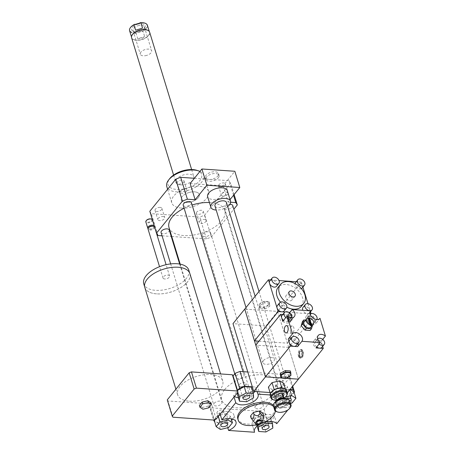 <?xml version="1.0" encoding="UTF-8"?>
<svg xmlns="http://www.w3.org/2000/svg" width="455" height="455" viewBox="0 0 455 455"><rect width="100%" height="100%" fill="white"/><g stroke="black" fill="none" stroke-linecap="round" stroke-linejoin="round"><path stroke-width="0.34" stroke-dasharray="2.27 1.71" d="M210.881 402.721L208.168 406.076L208.708 407.845M208.168 406.076L202.418 407.447L202.958 409.216M202.418 407.447L199.387 405.468M189.917 273.665A23.586 12.006 -17 0 1 180.567 287.759A23.586 12.006 -17 0 1 156.594 293.879A23.586 12.006 -17 0 1 144.809 287.458M189.399 401.179A23.586 12.006 163 0 0 213.372 395.054A23.586 12.006 163 0 0 222.722 380.966A23.586 12.006 163 0 0 196.657 376.376A23.586 12.006 163 0 0 177.615 394.752A23.586 12.006 163 0 0 189.399 401.179M156.611 293.856A23.541 11.984 -17 0 1 144.849 287.441A23.541 11.984 -17 0 1 163.863 269.098A23.541 11.984 -17 0 1 189.877 273.677A23.541 11.984 -17 0 1 180.544 287.742A23.541 11.984 -17 0 1 156.611 293.856M188.797 270.145A23.541 11.984 -17 0 1 179.463 284.216A23.541 11.984 -17 0 1 155.536 290.324A23.541 11.984 -17 0 1 143.774 283.914M164.716 278.966A3.43 1.746 -17 0 1 163.004 278.033A3.43 1.746 -17 0 1 165.774 275.36A3.43 1.746 -17 0 1 169.567 276.026A3.43 1.746 -17 0 1 168.208 278.079A3.43 1.746 -17 0 1 164.716 278.966M154.62 227.142A3.43 1.746 -17 0 1 153.261 229.195A3.43 1.746 -17 0 1 149.775 230.082A3.43 1.746 -17 0 1 148.057 229.149M153.079 226.158A2.787 1.416 -17 0 1 153.574 227.762A2.787 1.416 -17 0 1 149.905 229.189A2.787 1.416 -17 0 1 149.274 229.075A2.787 1.416 -17 0 1 148.785 227.472M154.29 226.664A3.43 1.746 -17 0 1 153.961 227.267A3.43 1.746 -17 0 1 149.45 229.024A3.43 1.746 -17 0 1 148.671 228.882A3.43 1.746 -17 0 1 148.068 228.569M152.408 219.907A3.43 1.746 -17 0 1 151.049 221.955A3.43 1.746 -17 0 1 147.562 222.848A3.43 1.746 -17 0 1 145.845 221.915M151.253 219.054A3.003 1.53 -17 0 1 151.27 221.056A3.003 1.53 -17 0 1 147.648 222.25A3.003 1.53 -17 0 1 146.328 220.561M234.035 397.033L233.603 395.623L237.334 391.004L237.766 392.415M213.856 420.039L219.708 412.804L220.14 414.215M247.787 371.991L288.453 374.823A42.878 21.829 -17 0 1 289.96 377.195L264.054 409.233A42.878 21.829 -17 0 1 259.077 411.149L210.676 407.777A42.878 21.829 -17 0 1 209.169 405.405L211.177 402.925L216.142 419.157M211.177 402.925A35.16 17.899 -17 0 1 208.868 403.812L213.833 420.05M208.868 403.812L167.969 400.963L172.934 417.201M167.969 400.963A35.16 17.899 -17 0 1 167.269 399.865M237.51 390.384L237.601 390.68A35.16 17.899 163 0 0 237.453 390.418M237.601 390.68L238.101 390.054M209.169 405.405L213.645 420.033M217.814 176.039A6.859 3.492 163 0 0 218.525 173.628A6.859 3.492 163 0 0 210.938 172.291A6.859 3.492 163 0 0 205.398 177.638A6.859 3.492 163 0 0 210.847 179.435A6.859 3.492 163 0 0 217.814 176.039M218.355 177.803A6.859 3.492 163 0 0 219.06 175.391A6.859 3.492 163 0 0 211.478 174.055A6.859 3.492 163 0 0 205.939 179.401A6.859 3.492 163 0 0 211.387 181.198A6.859 3.492 163 0 0 218.355 177.803M263.49 360.576A6 3.054 -17 0 1 269.587 357.607A6 3.054 -17 0 1 274.354 359.177A6 3.054 -17 0 1 269.508 363.858A6 3.054 -17 0 1 262.871 362.686A6 3.054 -17 0 1 263.49 360.576M226.442 202.464A6 3.054 -17 0 1 221.596 207.144A6 3.054 -17 0 1 214.959 205.978M227.688 206.536A10.289 5.238 -17 0 1 216.205 210.045M227.307 190.622A10.289 5.238 -17 0 1 218.997 198.642A10.289 5.238 -17 0 1 207.622 196.64M190.162 183.513L223.092 185.811L234.843 171.279M223.092 185.811L228.057 202.043L230.048 199.586M230.657 202.225L228.057 202.043M233.551 195.252L229.104 180.698L194.393 178.28M263.405 412.867A3.589 1.826 163 0 0 259.754 413.8A3.589 1.826 163 0 0 258.326 415.944A3.589 1.826 163 0 0 262.296 416.643A3.589 1.826 163 0 0 265.197 413.845A3.589 1.826 163 0 0 263.405 412.867M223.485 412.224A3.589 1.826 163 0 0 223.854 410.962A3.589 1.826 163 0 0 219.884 410.262A3.589 1.826 163 0 0 216.984 413.06A3.589 1.826 163 0 0 219.833 414.004A3.589 1.826 163 0 0 223.485 412.224M240.905 386.676A3.589 1.826 163 0 0 244.557 385.743A3.589 1.826 163 0 0 245.979 383.599A3.589 1.826 163 0 0 242.009 382.9A3.589 1.826 163 0 0 239.108 385.698A3.589 1.826 163 0 0 240.905 386.676M256.523 420.744L263.445 416.882L270.628 417.383L270.89 421.745L263.968 425.613L256.785 425.112L256.523 420.744L257.957 425.431M256.785 425.112L257.092 426.108M263.445 416.882L265.066 422.183M270.628 417.383L271.908 421.575M270.89 421.745L272.829 428.098M263.968 425.613L265.913 431.966M276.748 423.69L274.592 416.626L268.587 424.054A42.878 21.829 -17 0 1 263.61 425.971L252.394 425.192L254.282 431.363M220.379 415L226.203 413.612L227.745 418.646M214.686 419.732L218.059 415.557L219.293 415.261M218.059 415.557L218.332 416.444M226.203 413.612L230.503 416.422L231.225 418.782M230.503 416.422L226.658 421.176L228.598 427.529M226.658 421.176L218.514 423.122L220.459 429.474M218.514 423.122L214.22 420.306M227.756 427.728L226.425 423.383L215.209 422.598A42.878 21.829 -17 0 1 214.72 421.956M251.405 387.137L251.672 391.505L253.611 397.858M251.672 391.505L244.75 395.367L246.69 401.725M244.75 395.367L237.567 394.866M237.442 392.813L237.334 391.004M289.909 401.253A3.589 1.826 -17 0 1 284.341 401.287A3.589 1.826 -17 0 1 284.711 400.025A3.589 1.826 -17 0 1 286.582 398.728M280.826 387.319A3.589 1.826 163 0 0 280.456 388.581A3.589 1.826 163 0 0 284.426 389.281A3.589 1.826 163 0 0 287.327 386.483A3.589 1.826 163 0 0 284.472 385.539A3.589 1.826 163 0 0 280.826 387.319M290.569 403.409L283.931 404.99L279.632 402.18L283.476 397.425L285.473 396.948M293.976 391.943L290.131 396.692L281.986 398.637L283.931 404.99M290.131 396.692L292.076 403.045M281.986 398.637L277.692 395.827L279.632 402.18M277.692 395.827L281.537 391.072L283.476 397.425M281.537 391.072L289.676 389.133L289.858 389.73M289.676 389.133L290.114 389.417M270.099 394.963L283.926 395.93L281.764 388.866L290.171 389.452M274.592 416.626A12.006 6.114 163 0 0 260.76 415.79A12.006 6.114 163 0 0 252.224 424.76A12.006 6.114 163 0 0 252.394 425.192M260.226 424.032A12.006 6.114 -17 0 1 261.181 423.565M226.425 423.383A12.006 6.114 163 0 0 231.635 420.119M232.59 419.095A12.006 6.114 163 0 0 233.842 414.858A12.006 6.114 163 0 0 219.708 412.804M233.603 395.623A12.006 6.114 163 0 0 234.507 396.447M238.443 397.733A12.006 6.114 163 0 0 253.259 393.2M254.908 391.488A12.006 6.114 163 0 0 255.966 387.489A12.006 6.114 163 0 0 255.801 387.057L257.2 391.647M252.315 386.818L255.801 387.057M264.054 409.233L268.587 424.054M289.96 377.195L292.713 386.204M294.135 392.46L288.487 399.445L290.643 406.503L287.805 410.018M259.077 411.149L263.61 425.971M210.676 407.777L215.209 422.598M288.453 374.823L292.144 386.904M281.764 388.866A12.006 6.114 163 0 0 274.354 397.391A12.006 6.114 163 0 0 288.487 399.445M290.643 406.503A12.006 6.114 -17 0 1 276.509 404.455A12.006 6.114 -17 0 1 283.926 395.93M252.696 420.477L254.339 420.164C257.217 422.297 259.293 421.802 260.567 418.68L262.632 418.81L263.411 416.12M260.567 418.68L259.976 416.746L262.91 413.112M250.46 416.08L253.748 418.23L259.976 416.746M254.339 420.164L253.748 418.23M258.929 419.59A0.859 0.438 -17 0 1 258.059 420.01A0.859 0.438 -17 0 1 257.376 419.789A0.859 0.438 -17 0 1 258.07 419.118A0.859 0.438 -17 0 1 259.014 419.288A0.859 0.438 -17 0 1 258.929 419.59M259.145 420.295A0.859 0.438 -17 0 1 258.275 420.716A0.859 0.438 -17 0 1 257.593 420.494A0.859 0.438 -17 0 1 257.615 420.301A0.859 0.438 -17 0 1 258.286 419.823A0.859 0.438 -17 0 1 259.105 419.84A0.859 0.438 -17 0 1 259.231 419.993A0.859 0.438 -17 0 1 259.145 420.295M261.562 423.315A19.298 9.822 -17 0 1 257.519 424.549M273.591 406.542A19.298 9.822 -17 0 1 275.138 408.954A19.298 9.822 -17 0 1 275.338 410.945M273.33 405.297A19.298 9.822 -17 0 1 274.706 407.543A19.298 9.822 -17 0 1 272.721 414.329A19.298 9.822 -17 0 1 253.122 423.884A19.298 9.822 -17 0 1 237.8 418.827M220.311 186.965A3.589 1.826 163 0 0 223.962 186.032A3.589 1.826 163 0 0 225.384 183.883A3.589 1.826 163 0 0 221.414 183.189A3.589 1.826 163 0 0 218.514 185.987A3.589 1.826 163 0 0 220.311 186.965M223.115 196.139A3.589 1.826 -17 0 1 221.323 195.161A3.589 1.826 -17 0 1 224.224 192.363A3.589 1.826 -17 0 1 228.188 193.062A3.589 1.826 -17 0 1 226.766 195.206A3.589 1.826 -17 0 1 223.115 196.139M196.759 212.081A3.589 1.826 163 0 0 196.389 213.35A3.589 1.826 163 0 0 200.359 214.043A3.589 1.826 163 0 0 203.26 211.245A3.589 1.826 163 0 0 200.405 210.307A3.589 1.826 163 0 0 196.759 212.081M199.563 221.261A3.589 1.826 -17 0 1 203.214 219.481A3.589 1.826 -17 0 1 206.064 220.425A3.589 1.826 -17 0 1 203.163 223.223A3.589 1.826 -17 0 1 199.193 222.523A3.589 1.826 -17 0 1 199.563 221.261M160.12 207.389A3.589 1.826 163 0 0 156.469 208.322A3.589 1.826 163 0 0 155.041 210.466A3.589 1.826 163 0 0 159.011 211.165A3.589 1.826 163 0 0 161.912 208.367A3.589 1.826 163 0 0 160.12 207.389M162.924 216.563A3.589 1.826 -17 0 1 164.716 217.541A3.589 1.826 -17 0 1 161.815 220.339A3.589 1.826 -17 0 1 157.851 219.646A3.589 1.826 -17 0 1 159.273 217.496A3.589 1.826 -17 0 1 162.924 216.563M183.666 182.267A3.589 1.826 163 0 0 184.042 181.005A3.589 1.826 163 0 0 180.072 180.305A3.589 1.826 163 0 0 177.171 183.103A3.589 1.826 163 0 0 180.021 184.042A3.589 1.826 163 0 0 183.666 182.267M186.476 191.441A3.589 1.826 -17 0 1 182.825 193.221A3.589 1.826 -17 0 1 179.975 192.277A3.589 1.826 -17 0 1 182.876 189.479A3.589 1.826 -17 0 1 186.846 190.179A3.589 1.826 -17 0 1 186.476 191.441M277.641 378.805A4.288 2.184 -17 0 1 281.998 376.683A4.288 2.184 -17 0 1 285.399 377.804A4.288 2.184 -17 0 1 281.941 381.148A4.288 2.184 -17 0 1 277.197 380.312A4.288 2.184 -17 0 1 277.641 378.805M214.168 403.289A4.288 2.184 -17 0 1 218.525 401.162A4.288 2.184 -17 0 1 221.926 402.288A4.288 2.184 -17 0 1 218.468 405.627A4.288 2.184 -17 0 1 213.725 404.796A4.288 2.184 -17 0 1 214.168 403.289M255.517 406.167A4.288 2.184 -17 0 1 259.868 404.046A4.288 2.184 -17 0 1 263.274 405.172A4.288 2.184 -17 0 1 259.811 408.51A4.288 2.184 -17 0 1 255.073 407.674A4.288 2.184 -17 0 1 255.517 406.167M236.293 375.921A4.288 2.184 -17 0 1 240.649 373.8A4.288 2.184 -17 0 1 244.056 374.926A4.288 2.184 -17 0 1 240.593 378.264A4.288 2.184 -17 0 1 235.855 377.434A4.288 2.184 -17 0 1 236.293 375.921M224.685 389.565A29.16 14.844 -17 0 1 254.294 375.136A29.16 14.844 -17 0 1 277.448 382.774A29.16 14.844 -17 0 1 253.901 405.496A29.16 14.844 -17 0 1 221.682 399.826A29.16 14.844 -17 0 1 224.685 389.565M199.938 171.421A19.298 9.822 -17 0 1 203.704 175.3A19.298 9.822 -17 0 1 196.054 186.829A19.298 9.822 -17 0 1 176.438 191.834A19.298 9.822 -17 0 1 166.797 186.578M181.403 208.071A19.298 9.822 163 0 0 201.019 203.066A19.298 9.822 163 0 0 208.669 191.532A19.298 9.822 163 0 0 187.341 187.784A19.298 9.822 163 0 0 171.762 202.816A19.298 9.822 163 0 0 181.403 208.071M196.827 170.324A17.58 8.946 -17 0 1 198.494 182.006A17.58 8.946 -17 0 1 176.79 189.456A17.58 8.946 -17 0 1 169.715 178.61M180.51 184.855A9.436 4.8 -17 0 1 175.795 182.284A9.436 4.8 -17 0 1 183.416 174.936A9.436 4.8 -17 0 1 193.841 176.768A9.436 4.8 -17 0 1 190.099 182.404A9.436 4.8 -17 0 1 180.51 184.855M185.907 202.503A9.436 4.8 -17 0 1 181.192 199.933A9.436 4.8 -17 0 1 188.808 192.584A9.436 4.8 -17 0 1 199.233 194.416A9.436 4.8 -17 0 1 195.496 200.052A9.436 4.8 -17 0 1 185.907 202.503M162.065 235.815L171.228 236.452M171.745 236.492L206.422 238.909A42.878 21.829 163 0 0 211.393 236.987L233.859 209.209M184.121 208.214A29.16 14.844 -17 0 1 192.107 205.006M209.431 202.543A29.16 14.844 -17 0 1 224.787 210.534A29.16 14.844 -17 0 1 201.246 233.25A29.16 14.844 -17 0 1 169.021 227.585M191.396 202.68A4.288 2.184 -17 0 1 187.932 206.024A4.288 2.184 -17 0 1 183.194 205.188M202.856 233.927A4.288 2.184 -17 0 1 207.213 231.805A4.288 2.184 -17 0 1 210.614 232.926A4.288 2.184 -17 0 1 207.15 236.27A4.288 2.184 -17 0 1 202.412 235.434A4.288 2.184 -17 0 1 202.856 233.927M169.266 230.048A4.288 2.184 -17 0 1 165.808 233.387A4.288 2.184 -17 0 1 161.07 232.55M232.744 205.563A4.288 2.184 -17 0 1 229.28 208.908A4.288 2.184 -17 0 1 224.542 208.071A4.288 2.184 -17 0 1 224.98 206.564A4.288 2.184 -17 0 1 229.809 204.397M206.422 238.909L199.728 217.024A42.878 21.829 163 0 0 204.704 215.107L230.605 183.069A42.878 21.829 163 0 0 229.104 180.698M211.393 236.987L204.704 215.107M234.115 194.547L230.605 183.069M149.82 211.279A42.878 21.829 163 0 0 151.327 213.651L199.728 217.024M158.016 235.531L151.327 213.651M275.355 385.681A0.859 0.438 163 0 0 276.35 385.647A0.859 0.438 163 0 0 276.879 385.038A0.859 0.438 163 0 0 275.929 384.867A0.859 0.438 163 0 0 275.241 385.539A0.859 0.438 163 0 0 275.355 385.681M275.787 387.091A0.859 0.438 -17 0 1 275.673 386.949A0.859 0.438 -17 0 1 276.361 386.284A0.859 0.438 -17 0 1 277.311 386.449A0.859 0.438 -17 0 1 276.782 387.057A0.859 0.438 -17 0 1 275.787 387.091M284.21 397.966A7.889 4.015 -17 0 1 276.395 400.354M273.267 399.803A8.577 4.368 163 0 0 286.491 395.759M286.593 390.401A8.577 4.368 -17 0 1 286.684 390.902A8.577 4.368 -17 0 1 280.826 396.686A8.577 4.368 -17 0 1 271.339 396.851A8.577 4.368 -17 0 1 270.19 395.418M282.987 394.747A3.862 1.962 -17 0 1 280.593 397.494A3.862 1.962 -17 0 1 276.122 397.647A3.862 1.962 -17 0 1 275.605 397.005M281.867 387.893L285.848 390.498A7.889 4.015 163 0 0 283.607 388.217M271.442 391.937A7.889 4.015 163 0 0 270.583 394.138L274.143 389.736M270.589 394.195A7.889 4.015 163 0 0 274.564 396.8L270.583 394.138M274.661 396.805A7.889 4.015 163 0 0 282.202 395.008L274.564 396.8M282.293 394.957A7.889 4.015 163 0 0 285.854 390.555L282.202 395.008M274.234 389.685L281.77 387.887M285.82 398.563A6 3.054 -17 0 1 286.718 399.626A6 3.054 -17 0 1 282.999 403.898A6 3.054 -17 0 1 276.043 404.137A6 3.054 -17 0 1 275.241 403.136A6 3.054 -17 0 1 275.394 401.754M276.242 400.542A5.318 2.707 163 0 0 276.435 403.261A5.318 2.707 163 0 0 284.011 402.3A5.318 2.707 163 0 0 284.438 398.034M277.635 402.59A3.862 1.962 -17 0 1 277.118 401.947A3.862 1.962 -17 0 1 280.235 398.938A3.862 1.962 -17 0 1 284.5 399.689A3.862 1.962 -17 0 1 282.106 402.43A3.862 1.962 -17 0 1 277.635 402.59M289.829 400.991A8.577 4.368 -17 0 1 284.512 407.088A8.577 4.368 -17 0 1 274.575 407.441A8.577 4.368 -17 0 1 273.427 406.008M274.678 402.521A7.889 4.015 163 0 0 274.968 406.56A7.889 4.015 163 0 0 286.206 405.132A7.889 4.015 163 0 0 286.843 398.802M276.936 411.803A8.577 4.368 163 0 0 290.159 407.76M283.721 383.457L280.104 387.933L282.271 395.02M285.399 388.945L285.888 390.544M280.104 387.933L272.443 389.759L274.61 396.845M272.443 389.759L268.399 387.114M270.361 393.541L270.56 394.201M135.618 30.172L142.551 28.153M137.74 38.652C140.305 38.914 142.62 38.243 144.667 36.633L143.018 31.236L136.085 33.255L137.74 38.652L144.667 36.633M142.114 31.23A9.003 4.584 163 0 0 144.707 23.086M130.591 27.402A9.003 4.584 163 0 0 136.841 32.766M137.541 24.257A7.075 3.6 163 0 0 131.933 27.994A7.075 3.6 163 0 0 133.582 31.463A7.075 3.6 163 0 0 144.497 28.125A7.075 3.6 163 0 0 144.03 24.382A7.075 3.6 163 0 0 137.541 24.257M147.392 25.281A9.305 4.738 -17 0 1 143.018 31.236M136.085 33.255A9.305 4.738 -17 0 1 129.595 30.724M131.705 35.922A9.305 4.738 163 0 0 131.643 37.418A9.305 4.738 163 0 0 131.677 37.538A9.305 4.738 163 0 0 141.96 39.346A9.305 4.738 163 0 0 149.473 32.095A9.305 4.738 163 0 0 148.546 30.775M131.609 37.759A9.436 4.8 163 0 0 141.795 39.665A9.436 4.8 163 0 0 149.655 32.242M146.703 55.396A5.932 3.02 -17 0 1 140.299 54.196A5.932 3.02 -17 0 1 145.236 49.532A5.932 3.02 -17 0 1 151.646 50.727A5.932 3.02 -17 0 1 146.703 55.396M137.973 25.764A5.932 3.02 -17 0 1 144.377 26.964A5.932 3.02 -17 0 1 143.803 29.006A5.932 3.02 -17 0 1 134.652 31.805A5.932 3.02 -17 0 1 133.031 30.434A5.932 3.02 -17 0 1 137.973 25.764M189.047 192.511A9.436 4.8 163 0 0 181.192 199.933A9.436 4.8 163 0 0 191.618 201.77A9.436 4.8 163 0 0 199.233 194.416A9.436 4.8 163 0 0 189.047 192.511M275.758 386.648A0.859 0.438 -17 0 1 276.629 386.221A0.859 0.438 -17 0 1 277.311 386.449A0.859 0.438 -17 0 1 276.617 387.114A0.859 0.438 -17 0 1 275.673 386.949A0.859 0.438 -17 0 1 275.758 386.648M275.326 385.237A0.859 0.438 -17 0 1 276.196 384.811A0.859 0.438 -17 0 1 276.879 385.038A0.859 0.438 -17 0 1 276.185 385.703A0.859 0.438 -17 0 1 275.241 385.539A0.859 0.438 -17 0 1 275.326 385.237M258.929 341.187L287.395 343.167L277.681 311.402L244.75 309.11L277.681 311.402L298.4 379.169L288.686 347.404L313.558 316.652L314.632 320.178A4.288 2.946 -141 0 1 314.308 322.623A4.288 2.946 -141 0 1 309.121 322.22A4.288 2.946 -141 0 1 307.643 317.226A4.288 2.946 -141 0 1 309.895 316.396A4.288 2.946 -141 0 1 314.632 320.178L315.69 323.636L319.911 318.42M285.183 378.247L281.998 378.025L285.183 378.247M270.054 392.54L286.65 393.7L287.338 392.847M286.65 393.7L265.93 325.934L233 323.636M295.46 282.68A4.288 2.946 -141 0 1 297.712 281.85L301.375 282.1L265.93 325.934M290.444 331.752A3.674 1.905 -86 0 0 291.865 333.344A3.674 1.905 -86 0 0 293.697 331.445A3.674 1.905 -86 0 0 293.793 327.606A3.674 1.905 -86 0 0 292.372 326.013A3.674 1.905 -86 0 0 290.54 327.913A3.674 1.905 -86 0 0 290.444 331.752M300.072 355.941L299.572 355.605L298.713 356.669L300.072 355.941A2.855 1.479 -86 0 0 300.476 356.475A2.855 1.479 -86 0 0 302.114 355.878A2.855 1.479 -86 0 0 302.609 352.801L303.007 352.312L302.507 351.977L301.648 353.04L302.609 352.801M299.248 354.542L299.748 354.883L299.35 355.378L298.389 355.605L299.248 354.542A2.36 1.223 94 0 1 300.175 351.556A2.36 1.223 94 0 1 301.324 351.982L302.183 350.919L302.683 351.254L301.324 351.982M302.285 351.743A2.855 1.479 -86 0 0 300.852 351.141A2.855 1.479 -86 0 0 299.748 354.883M302.683 351.254A3.708 1.922 -86 0 0 302.092 350.424A3.708 1.922 -86 0 0 299.93 351.271A3.708 1.922 -86 0 0 299.35 355.378M302.183 350.919A4.203 2.178 -86 0 0 301.483 349.918A4.203 2.178 -86 0 0 299.009 350.907A4.203 2.178 -86 0 0 298.389 355.605M301.648 353.04A2.36 1.223 94 0 1 301.199 355.514A2.36 1.223 94 0 1 299.868 355.964A2.36 1.223 94 0 1 299.572 355.605M298.713 356.669A4.203 2.178 -86 0 0 300.931 357.772A4.203 2.178 -86 0 0 302.507 351.977M299.674 356.436A3.708 1.922 -86 0 0 301.608 357.357A3.708 1.922 -86 0 0 303.007 352.312M298.491 356.214A4.288 2.224 94 0 1 298.605 351.732A4.288 2.224 94 0 1 300.744 349.514A4.288 2.224 94 0 1 302.666 353.945A4.288 2.224 94 0 1 300.152 358.068A4.288 2.224 94 0 1 298.491 356.214M299.219 356.265A4.288 2.224 -86 0 0 300.88 358.119A4.288 2.224 -86 0 0 303.394 353.996A4.288 2.224 -86 0 0 301.477 349.565A4.288 2.224 -86 0 0 299.333 351.778A4.288 2.224 -86 0 0 299.219 356.265M290.341 370.933L290.938 375.364M290.529 374.016L285.643 376.746L286.053 378.094M285.643 376.746L280.576 376.393M308.359 317.931L307.967 318.415A4.288 2.946 -141 0 1 308.507 318.415M307.967 318.415L310.1 325.393M310.958 327.06A4.288 2.946 39 0 0 311.283 324.62A4.288 2.946 39 0 0 306.01 320.838A4.288 2.946 39 0 0 304.293 321.668M305.578 320.075L308.865 320.303L312.596 325.035M302.421 321.645L307.495 321.998L311.322 326.411L312.693 324.716M307.495 321.998L308.865 320.303M311.322 326.411L310.083 330.472M289.585 340.152A4.288 2.946 -141 0 1 294.772 340.556A4.288 2.946 -141 0 1 296.25 345.544M316.788 319.541A4.288 2.946 -141 0 1 316.657 319.717A4.288 2.946 -141 0 1 311.47 319.313A4.288 2.946 -141 0 1 309.991 314.325A4.288 2.946 -141 0 1 310.139 314.16M291.177 317.755A4.288 2.946 -141 0 1 291.046 317.931A4.288 2.946 -141 0 1 285.854 317.522M282.026 315.446A4.288 2.946 -141 0 1 284.284 314.61A4.288 2.946 -141 0 1 288.339 317.038A4.288 2.946 -141 0 1 288.697 320.838A4.288 2.946 -141 0 1 283.505 320.428M319.114 344.088A4.288 2.946 -141 0 1 317.545 339.032A4.288 2.946 -141 0 1 317.692 338.867M316.765 346.994A4.288 2.946 -141 0 1 315.196 341.938A4.288 2.946 -141 0 1 318.949 341.477A4.288 2.946 -141 0 1 322.185 344.884A4.288 2.946 -141 0 1 321.861 347.33M298.065 343.298A6 4.129 39 0 0 291.399 337.906M310.617 310.816L306.312 316.145L313.558 316.652M306.312 316.145L306.283 316.179A6 4.129 39 0 0 308.399 323.152A6 4.129 39 0 0 315.645 323.698A6 4.129 39 0 0 315.668 323.67L315.69 323.636M282.788 314.507L287.867 314.86L289.477 312.869M282.76 321.344L282.811 321.384A6 4.129 39 0 0 290.028 321.912A6 4.129 39 0 0 287.918 314.9L287.867 314.86M322.737 339.441L321.133 341.426L322.64 346.369M321.133 341.426L321.082 341.392A6 4.129 39 0 0 313.859 340.858A6 4.129 39 0 0 315.975 347.876L316.02 347.91M288.686 347.404L255.755 345.112M290.085 295.494A3.674 2.525 39 0 0 286.127 295.494A3.674 2.525 39 0 0 285.848 297.587A3.674 2.525 39 0 0 288.624 300.51A3.674 2.525 39 0 0 291.837 300.118A3.674 2.525 39 0 0 292.116 298.025A3.674 2.525 39 0 0 291.012 296.245M289.067 319.939L288.567 319.603L287.708 320.667L289.067 319.939A2.855 1.479 -86 0 0 289.471 320.474A2.855 1.479 -86 0 0 291.109 319.876A2.855 1.479 -86 0 0 291.604 316.799L292.002 316.31L291.501 315.975L290.637 317.038L291.604 316.799M288.243 318.54L288.743 318.881L288.345 319.376L287.384 319.603L288.243 318.54A2.36 1.223 94 0 1 289.17 315.554A2.36 1.223 94 0 1 290.318 315.98L291.177 314.917L291.678 315.252L290.318 315.98M291.28 315.742A2.855 1.479 -86 0 0 289.841 315.139A2.855 1.479 -86 0 0 288.743 318.881M291.678 315.252A3.708 1.922 -86 0 0 291.086 314.422A3.708 1.922 -86 0 0 288.919 315.269A3.708 1.922 -86 0 0 288.345 319.376M291.177 314.917A4.203 2.178 -86 0 0 290.472 313.916A4.203 2.178 -86 0 0 288.004 314.905A4.203 2.178 -86 0 0 287.384 319.603M290.637 317.038A2.36 1.223 94 0 1 290.188 319.512A2.36 1.223 94 0 1 288.862 319.967A2.36 1.223 94 0 1 288.567 319.603M287.708 320.667A4.203 2.178 -86 0 0 289.926 321.77A4.203 2.178 -86 0 0 291.501 315.975M288.669 320.434A3.708 1.922 -86 0 0 290.603 321.355A3.708 1.922 -86 0 0 292.002 316.31M291.399 315.366A4.288 2.224 94 0 1 291.285 319.854A4.288 2.224 94 0 1 289.141 322.066A4.288 2.224 94 0 1 287.224 317.635A4.288 2.224 94 0 1 289.738 313.512A4.288 2.224 94 0 1 291.399 315.366M292.133 315.417A4.288 2.224 -86 0 0 290.472 313.563A4.288 2.224 -86 0 0 287.958 317.687A4.288 2.224 -86 0 0 289.875 322.117A4.288 2.224 -86 0 0 292.019 319.905A4.288 2.224 -86 0 0 292.133 315.417M264.145 301.466L259.259 304.196L259.441 307.279L264.514 307.631L269.4 304.901L269.212 301.819L264.145 301.466L264.554 302.814L259.668 305.544L259.259 304.196M268.518 304.435A5.062 2.576 -17 0 1 260.038 306.454A5.062 2.576 -17 0 1 264.042 301.506A5.062 2.576 -17 0 1 268.518 304.435M259.668 305.544L259.856 308.626L264.924 308.979L269.809 306.249L269.4 304.901M264.924 308.979L264.514 307.631M269.809 306.249L269.212 301.819M269.627 303.166L264.554 302.814M259.856 308.626L259.441 307.279M296.216 281.742L297.712 281.85A4.288 2.946 -141 0 1 302.456 285.632A4.288 2.946 -141 0 1 302.126 288.072M301.415 288.641A4.288 2.946 -141 0 1 296.978 287.702A4.288 2.946 -141 0 1 295.039 283.567M277.402 305.601A4.288 2.946 -141 0 1 282.589 306.005A4.288 2.946 -141 0 1 284.068 310.992M303.013 307.387A4.288 2.946 -141 0 1 306.767 306.926A4.288 2.946 -141 0 1 310.009 310.338A4.288 2.946 -141 0 1 309.684 312.778A4.288 2.946 -141 0 1 307.426 313.614A4.288 2.946 -141 0 1 302.854 310.276M269.849 280.894A4.288 2.946 -141 0 1 272.101 280.064A4.288 2.946 -141 0 1 276.157 282.492A4.288 2.946 -141 0 1 276.515 286.286M270.606 279.956L279.046 280.547M311.015 313.632L310.566 313.831M310.043 313.796L289.869 312.392M307.972 303.69L310.458 311.817M301.375 282.1L302.905 287.111M288.601 312.301L284.955 312.045M280.468 302.131A15.009 10.317 39 0 0 286.838 307.199M301.432 306.272A15.009 10.317 39 0 0 296.25 288.817A15.009 10.317 39 0 0 278.096 287.401M287.395 343.167L311.084 313.87M283.664 398.472A6 3.054 -17 0 1 286.872 400.121A6 3.054 -17 0 1 283.152 404.387A6 3.054 -17 0 1 276.196 404.632A6 3.054 -17 0 1 275.389 403.63A6 3.054 -17 0 1 277.129 400.468M275.463 406.281A7.291 3.708 -17 0 1 281.23 399.154A7.291 3.708 -17 0 1 287.674 403.369A7.291 3.708 -17 0 1 275.463 406.281M310.594 310.85L306.283 316.179M319.928 318.398L315.668 323.67M322.692 339.402L321.082 341.392M320.286 342.547L315.975 347.876M292.537 333.771L288.225 339.1M287.116 316.054L282.811 321.384M289.528 312.909L287.918 314.9M222.722 380.966L220.573 373.93M177.615 394.752L175.909 389.179M189.877 273.677L189.667 272.983M144.849 287.441L144.639 286.752M169.567 276.026L166.098 264.691M163.004 278.033L159.54 266.698M153.574 227.762L153.961 227.267M149.274 229.075L148.671 228.882M219.06 175.391L218.525 173.628M205.939 179.401L205.398 177.638M246.013 307.546L262.871 362.686M255.124 296.279L274.354 359.177M269.081 426.551L265.197 413.845M262.211 428.65L258.326 415.944M220.868 425.766L216.984 413.06M227.739 423.668L223.854 410.962M242.993 398.404L239.108 385.698M249.863 396.305L245.979 383.599M291.211 399.189L287.327 386.483M284.341 401.287L280.456 388.581M252.224 424.76L254.385 431.818M235.997 421.916L233.842 414.858M258.127 394.553L255.966 387.489M274.354 397.391L276.509 404.455M259.231 419.993L259.014 419.288M257.593 420.494L257.376 419.789M257.615 420.301L256.58 422.53M259.105 419.84L261.21 421.12M275.138 408.954L274.706 407.543M225.384 183.883L228.188 193.062M218.514 185.987L221.323 195.161M196.389 213.35L199.193 222.523M203.26 211.245L206.064 220.425M155.041 210.466L157.851 219.646M161.912 208.367L164.716 217.541M184.042 181.005L186.846 190.179M177.171 183.103L179.975 192.277M208.669 191.532L203.704 175.3M171.762 202.816L167.622 189.269M191.635 169.55L193.841 176.768M173.588 175.061L175.795 182.284M180.197 264.15L221.682 399.826M224.787 210.534L277.448 382.774M234.74 373.783L235.855 377.434M243.055 371.661L244.056 374.926M202.412 235.434L255.073 407.674M210.614 232.926L263.274 405.172M170.653 263.911L213.725 404.796M179.662 264.048L221.926 402.288M224.542 208.071L277.197 380.312M259.009 291.479L285.399 377.804M276.879 385.038L277.311 386.449L276.879 385.038M275.241 385.539L275.673 386.949L275.241 385.539M275.241 403.136L275.389 403.63C275.884 402.851 273.95 402.578 280.286 399.598C288.39 398.233 286.104 400.252 286.872 400.121L286.718 399.626M284.5 399.689L283.954 397.909M277.118 401.947L276.572 400.167M131.501 36.963L131.677 37.538M149.297 31.52L149.473 32.095M133.582 31.463L134.652 31.805M144.497 28.125L143.803 29.006M144.377 26.964L151.646 50.727M133.031 30.434L140.299 54.196M286.007 332.935L291.865 333.344M286.519 325.604L292.372 326.013M300.175 351.556L300.852 351.141M302.092 350.424L301.483 349.918M299.868 355.964L300.476 356.475M301.608 357.357L300.931 357.772M301.477 349.565L300.744 349.514M300.88 358.119L300.152 358.068M314.308 322.623L316.657 319.717M307.643 317.226L309.991 314.325M288.697 320.838L291.046 317.931M315.196 341.938L317.545 339.032M319.95 318.375L315.645 323.698M318.17 335.528L313.859 340.858M292.559 333.742L288.248 339.072M294.339 316.589L290.028 321.912M289.261 291.621L286.127 295.494M294.971 296.239L291.837 300.118M289.17 315.554L289.841 315.139M291.086 314.422L290.472 313.916M288.862 319.967L289.471 320.474M290.603 321.355L289.926 321.77M290.472 313.563L289.738 313.512M289.875 322.117L289.141 322.066M309.684 312.778L309.969 312.426"/><path stroke-width="0.68" d="M208.384 402.504L211.421 404.489L208.708 407.845L202.958 409.216L199.927 407.231L202.64 403.875L208.384 402.504L207.844 400.741L210.881 402.721L211.421 404.489M202.64 403.875L202.1 402.112L199.387 405.468L199.927 407.231M202.1 402.112L207.844 400.741M175.909 389.179L144.809 287.458A23.586 12.006 -17 0 1 163.851 269.081A23.586 12.006 -17 0 1 189.917 273.665L220.573 373.93M144.639 286.752L143.774 283.914A23.541 11.984 -17 0 1 162.782 265.572A23.541 11.984 -17 0 1 188.797 270.145L189.667 272.983M159.54 266.698L148.057 229.149A3.43 1.746 -17 0 1 148.393 227.966A3.43 1.746 -17 0 1 153.682 226.351A3.43 1.746 -17 0 1 154.62 227.142L166.098 264.691M148.393 227.966L148.785 227.472A2.787 1.416 -17 0 1 153.079 226.158L153.682 226.351M148.068 228.569A3.43 1.746 -17 0 1 147.733 228.091A3.43 1.746 -17 0 1 150.503 225.418A3.43 1.746 -17 0 1 154.296 226.084A3.43 1.746 -17 0 1 154.29 226.664M147.733 228.091L145.845 221.915A3.43 1.746 -17 0 1 146.18 220.732A3.43 1.746 -17 0 1 151.469 219.117A3.43 1.746 -17 0 1 152.408 219.907L154.296 226.084M146.328 220.561A3.003 1.53 -17 0 1 146.442 220.402A3.003 1.53 -17 0 1 151.071 218.986A3.003 1.53 -17 0 1 151.253 219.054M237.766 392.415L216.142 419.157A35.16 17.899 -17 0 1 213.833 420.05L172.934 417.201A35.16 17.899 -17 0 1 172.235 416.098L194.126 389.031A35.16 17.899 -17 0 1 196.429 388.138L237.334 390.993A35.16 17.899 -17 0 1 237.885 391.829L237.766 392.415M194.126 389.031L189.161 372.793L167.269 399.865L172.235 416.098M189.161 372.793A35.16 17.899 -17 0 1 191.464 371.906L196.429 388.138M191.464 371.906L232.368 374.755L237.334 390.993M232.368 374.755A35.16 17.899 -17 0 1 233.068 375.853L237.51 390.384M233.068 375.853L235.076 373.373L239.609 388.195L237.453 390.418L237.885 391.829M246.013 307.546L214.959 205.978A6 3.054 -17 0 1 215.579 203.863A6 3.054 -17 0 1 221.676 200.894A6 3.054 -17 0 1 226.442 202.464L255.124 296.279M216.205 210.045A10.289 5.238 -17 0 1 210.858 207.23A10.289 5.238 -17 0 1 211.922 203.607A10.289 5.238 -17 0 1 222.37 198.517A10.289 5.238 -17 0 1 230.543 201.212A10.289 5.238 -17 0 1 227.688 206.536M210.858 207.23L207.622 196.64A10.289 5.238 -17 0 1 208.686 193.022A10.289 5.238 -17 0 1 219.134 187.926A10.289 5.238 -17 0 1 227.307 190.622L230.543 201.212M206.871 185.219L201.912 168.987L234.843 171.279L239.802 187.517L206.871 185.219L195.127 199.751L190.162 183.513L201.912 168.987M230.048 199.586L239.802 187.517M233.859 209.209L237.3 204.955A42.878 21.829 163 0 0 235.792 202.583L230.657 202.225M235.792 202.583L233.551 195.252M194.393 178.28L180.698 177.325A42.878 21.829 163 0 0 175.721 179.247L149.82 211.279L156.509 233.165A42.878 21.829 163 0 0 158.016 235.531L162.065 235.815M195.127 199.751L187.386 199.21L180.698 177.325M267.29 425.573A3.589 1.826 -17 0 1 269.081 426.551A3.589 1.826 -17 0 1 266.181 429.349A3.589 1.826 -17 0 1 262.211 428.65A3.589 1.826 -17 0 1 263.638 426.506A3.589 1.826 -17 0 1 267.29 425.573M227.369 424.93A3.589 1.826 -17 0 1 223.718 426.71A3.589 1.826 -17 0 1 220.868 425.772A3.589 1.826 -17 0 1 223.769 422.968A3.589 1.826 -17 0 1 227.739 423.668A3.589 1.826 -17 0 1 227.369 424.93M244.79 399.382A3.589 1.826 -17 0 1 242.993 398.404A3.589 1.826 -17 0 1 245.893 395.605A3.589 1.826 -17 0 1 249.863 396.305A3.589 1.826 -17 0 1 248.441 398.449A3.589 1.826 -17 0 1 244.79 399.382M258.73 431.465L258.468 427.097L265.384 423.235L272.568 423.736L272.829 428.098L265.913 431.966L258.73 431.465L257.092 426.108M257.957 425.431L258.468 427.097M265.066 422.183L265.384 423.235M271.908 421.575L272.568 423.736M220.004 421.91L228.148 419.965L232.442 422.775L228.598 427.529L220.459 429.474L216.159 426.665L220.004 421.91L218.332 416.444M227.745 418.646L228.148 419.965M219.293 415.261L220.379 415M231.225 418.782L232.442 422.775M214.686 419.732L214.22 420.306L216.159 426.665M253.35 393.49L253.611 397.858L246.69 401.725L239.506 401.225L239.245 396.857L246.166 392.989L253.35 393.49L251.405 387.137L244.227 386.636L246.166 392.989M237.442 392.813L237.567 394.866L239.506 401.225M237.737 391.914L239.245 396.857M238.101 390.054L244.227 386.636M286.582 398.728A3.589 1.826 -17 0 1 291.211 399.189A3.589 1.826 -17 0 1 289.909 401.253M285.473 396.948L291.621 395.486L295.915 398.296L292.076 403.045L290.569 403.409M289.858 389.73L291.621 395.486M290.114 389.417L293.976 391.943L295.915 398.296M254.282 431.363L254.55 432.25A12.006 6.114 -17 0 1 254.385 431.818A12.006 6.114 -17 0 1 260.226 424.032M261.181 423.565A12.006 6.114 -17 0 1 276.748 423.69L287.805 410.018M220.14 414.215L221.864 419.863A12.006 6.114 -17 0 1 235.997 421.916A12.006 6.114 -17 0 1 228.586 430.441L227.756 427.728M231.635 420.119A12.006 6.114 163 0 0 232.59 419.095M214.72 421.956A42.878 21.829 -17 0 1 213.702 420.227M257.2 391.647L257.957 394.115A12.006 6.114 -17 0 1 258.127 394.553A12.006 6.114 -17 0 1 249.585 403.522A12.006 6.114 -17 0 1 235.758 402.681L234.035 397.033M234.507 396.447A12.006 6.114 163 0 0 238.443 397.733M253.259 393.2A12.006 6.114 163 0 0 254.908 391.488M239.609 388.195A42.878 21.829 -17 0 1 244.58 386.278L252.315 386.818M292.713 386.204L294.487 392.022L294.135 392.46M254.55 432.25L228.586 430.441M257.957 394.115L270.099 394.963M290.171 389.452L292.986 389.651A42.878 21.829 -17 0 1 294.487 392.022M292.144 386.904L292.986 389.651M235.076 373.373A42.878 21.829 -17 0 1 240.047 371.451L247.787 371.991M240.047 371.451L244.58 386.278M262.785 421.666L263.502 415.045L262.91 413.112L259.623 410.962L253.401 412.446L250.46 416.08L251.052 418.02L255.579 423.867A3.862 1.962 -17 0 1 258.486 420.483A3.862 1.962 -17 0 1 262.785 421.666A3.862 1.962 -17 0 1 262.353 422.593A3.862 1.962 -17 0 1 258.838 424.435A3.862 1.962 -17 0 1 255.579 423.867M263.502 415.045C263.212 416.956 262.114 416.24 260.214 412.895L259.623 410.962M260.214 412.895C258.946 416.018 256.87 416.513 253.992 414.38L253.401 412.446M253.992 414.38C253.816 418.225 252.832 419.436 251.052 418.02M261.329 422.519A2.662 1.354 -17 0 1 258.099 423.872A2.662 1.354 -17 0 1 256.58 422.53A2.662 1.354 -17 0 1 258.662 421.068A2.662 1.354 -17 0 1 261.21 421.12A2.662 1.354 -17 0 1 261.329 422.519M275.338 410.945A19.298 9.822 -17 0 1 273.154 415.745A19.298 9.822 -17 0 1 261.562 423.315M257.519 424.549A19.298 9.822 -17 0 1 238.232 420.238A19.298 9.822 -17 0 1 251.228 406.099A19.298 9.822 -17 0 1 273.591 406.542M238.232 420.238L237.8 418.827A19.298 9.822 -17 0 1 250.989 404.609A19.298 9.822 -17 0 1 273.33 405.297M221.864 419.863L235.758 402.681M167.622 189.269L166.797 186.578A19.298 9.822 -17 0 1 168.674 179.935A19.298 9.822 -17 0 1 198.431 170.835A19.298 9.822 -17 0 1 199.938 171.421M168.674 179.935L169.715 178.61A17.58 8.946 -17 0 1 196.827 170.324L198.431 170.835M171.228 236.452L171.745 236.492M187.386 199.21A42.878 21.829 163 0 0 182.415 201.127L156.509 233.165M180.197 264.15L169.021 227.585A29.16 14.844 -17 0 1 172.024 217.325A29.16 14.844 -17 0 1 184.121 208.214M192.107 205.006A29.16 14.844 -17 0 1 209.431 202.543M234.74 373.783L183.194 205.188A4.288 2.184 -17 0 1 183.638 203.681A4.288 2.184 -17 0 1 187.989 201.559A4.288 2.184 -17 0 1 191.396 202.68L243.055 371.661M170.653 263.911L161.07 232.55A4.288 2.184 -17 0 1 161.508 231.043A4.288 2.184 -17 0 1 165.865 228.922A4.288 2.184 -17 0 1 169.266 230.048L179.662 264.048M229.809 204.397A4.288 2.184 -17 0 1 232.744 205.563L259.009 291.479M237.3 204.955L234.115 194.547M182.415 201.127L175.721 179.247M276.395 400.354A7.889 4.015 -17 0 1 273.904 400.008A7.889 4.015 -17 0 1 272.812 399.501A7.889 4.015 -17 0 1 279 391.795A7.889 4.015 -17 0 1 286.076 396.288A7.889 4.015 -17 0 1 284.21 397.966M286.076 396.288L286.491 395.759A8.577 4.368 163 0 0 287.327 392.801A8.577 4.368 163 0 0 277.846 391.135A8.577 4.368 163 0 0 270.924 397.818A8.577 4.368 163 0 0 272.073 399.251A8.577 4.368 163 0 0 273.267 399.803L273.904 400.008M270.924 397.818L270.19 395.418A8.577 4.368 -17 0 1 271.021 392.466A8.577 4.368 -17 0 1 284.25 388.422A8.577 4.368 -17 0 1 286.593 390.401L287.327 392.801M276.572 400.167L275.605 397.005A3.862 1.962 -17 0 1 278.722 393.996A3.862 1.962 -17 0 1 282.987 394.747L283.954 397.909M284.25 388.422L283.607 388.217A7.889 4.015 163 0 0 281.867 387.893L281.77 387.887A7.889 4.015 163 0 0 274.234 389.685L272.016 382.644L279.677 380.812L283.721 383.457L285.399 388.945M271.021 392.466L271.442 391.937A7.889 4.015 163 0 1 274.143 389.736L274.183 389.73M275.394 401.754A6 3.054 -17 0 1 275.821 401.071A6 3.054 -17 0 1 285.08 398.239A6 3.054 -17 0 1 285.82 398.563M285.08 398.239L284.438 398.034A5.318 2.707 163 0 0 276.242 400.542L275.821 401.071M274.592 409.818L273.427 406.008A8.577 4.368 -17 0 1 274.257 403.05A8.577 4.368 -17 0 1 287.486 399.007A8.577 4.368 -17 0 1 289.829 400.991L290.995 404.802A8.577 4.368 163 0 0 281.514 403.136A8.577 4.368 163 0 0 274.592 409.818A8.577 4.368 163 0 0 275.741 411.252A8.577 4.368 163 0 0 276.936 411.803L277.578 412.008A7.889 4.015 -17 0 1 276.481 411.502A7.889 4.015 -17 0 1 282.669 403.795A7.889 4.015 -17 0 1 289.744 408.289A7.889 4.015 -17 0 1 277.578 412.008M287.486 399.007L286.843 398.802A7.889 4.015 163 0 0 274.678 402.521L274.257 403.05M289.744 408.289L290.159 407.76A8.577 4.368 163 0 0 290.995 404.802M272.016 382.644L268.399 387.114L270.361 393.541M279.677 380.812L281.844 387.899M133.969 24.775L140.902 22.756L142.551 28.153L135.618 30.172L133.969 24.775A9.305 4.738 -17 0 0 130.5 27.516A9.305 4.738 -17 0 0 129.561 30.604A9.305 4.738 -17 0 0 129.595 30.724L131.501 36.963M144.707 23.086A9.003 4.584 163 0 0 144.571 23.04A9.003 4.584 163 0 0 139.992 22.75M134.725 24.286A9.003 4.584 163 0 0 130.682 27.289A9.003 4.584 163 0 0 130.591 27.402M140.902 22.756A9.305 4.738 -17 0 1 144.849 23.131A9.305 4.738 -17 0 1 147.392 25.281L149.297 31.52M148.546 30.775A9.305 4.738 163 0 0 148.466 30.712A9.305 4.738 163 0 0 139.19 30.286A9.305 4.738 163 0 0 131.74 35.826A9.305 4.738 163 0 0 131.705 35.922M191.635 169.55L149.655 32.242A9.436 4.8 163 0 0 148.631 30.838A9.436 4.8 163 0 0 139.469 30.337A9.436 4.8 163 0 0 131.671 36.025A9.436 4.8 163 0 0 131.575 37.634A9.436 4.8 163 0 0 131.609 37.759L173.588 175.061M286.417 308.086A4.288 2.946 -141 0 1 282.663 308.547A4.288 2.946 -141 0 1 279.427 305.14A4.288 2.946 -141 0 1 279.751 302.694A4.288 2.946 -141 0 1 284.938 303.098A4.288 2.946 -141 0 1 286.417 308.086L284.068 310.992A4.288 2.946 -141 0 1 281.816 311.829L278.153 311.573L254.464 340.875L244.75 309.11L233 323.636L253.719 391.402L265.47 376.876L281.998 378.025L265.47 376.876L244.75 309.11L268.444 279.808L270.606 279.956M287.338 392.847L298.4 379.169L285.183 378.247L298.4 379.169L323.266 348.416L319.609 348.16A4.288 2.946 -141 0 1 316.765 346.994M253.719 391.402L270.054 392.54M287.941 327.196A3.674 1.905 94 0 1 287.844 331.035A3.674 1.905 94 0 1 286.007 332.935A3.674 1.905 94 0 1 284.364 329.136A3.674 1.905 94 0 1 286.519 325.604A3.674 1.905 94 0 1 287.941 327.196M290.756 372.281L290.938 375.364L286.053 378.094L280.985 377.741L280.798 374.658L285.683 371.928L290.756 372.281L290.341 370.933L285.274 370.58L285.683 371.928M281.679 375.125A5.062 2.576 163 0 0 286.155 378.054A5.062 2.576 163 0 0 290.159 373.106A5.062 2.576 163 0 0 281.679 375.125M280.985 377.741L280.576 376.393L280.388 373.31L280.798 374.658M280.388 373.31L285.274 370.58M308.507 318.415A4.288 2.946 -141 0 1 309.064 318.489L309.457 318.005L311.59 324.984L311.197 325.467A4.288 2.946 -141 0 1 310.1 325.393L310.492 324.91L308.359 317.931A4.288 2.946 39 0 0 306.642 318.762A4.288 2.946 39 0 0 306.824 322.305A4.288 2.946 39 0 0 310.492 324.91M311.197 325.467L309.064 318.489M311.59 324.984A4.288 2.946 39 0 0 313.307 324.153A4.288 2.946 39 0 0 313.125 320.616A4.288 2.946 39 0 0 309.457 318.005M306.642 318.762L304.293 321.668A4.288 2.946 39 0 0 305.771 326.656A4.288 2.946 39 0 0 310.958 327.06L313.307 324.153M312.596 325.035L311.453 328.777L306.386 328.425L302.552 324.011L303.792 319.95L305.578 320.075M306.386 328.425L305.015 330.12L310.083 330.472L311.453 328.777M305.015 330.12L301.182 325.706L302.552 324.011M301.182 325.706L302.421 321.645L303.792 319.95M298.924 340.198A4.288 2.946 -141 0 1 298.599 342.638A4.288 2.946 -141 0 1 294.846 343.098A4.288 2.946 -141 0 1 291.61 339.686A4.288 2.946 -141 0 1 291.934 337.246A4.288 2.946 -141 0 1 295.687 336.785A4.288 2.946 -141 0 1 298.924 340.198M298.599 342.638L296.25 345.544A4.288 2.946 -141 0 1 293.998 346.374A4.288 2.946 -141 0 1 289.261 342.592A4.288 2.946 -141 0 1 289.585 340.152L291.934 337.246M310.139 314.16A4.288 2.946 -141 0 1 313.887 313.922A4.288 2.946 -141 0 1 316.987 317.272A4.288 2.946 -141 0 1 316.788 319.541M285.854 317.522A4.288 2.946 -141 0 1 284.056 314.979A4.288 2.946 -141 0 1 284.381 312.539A4.288 2.946 -141 0 1 288.134 312.079A4.288 2.946 -141 0 1 291.371 315.491A4.288 2.946 -141 0 1 291.177 317.755M283.505 320.428A4.288 2.946 -141 0 1 281.702 317.886A4.288 2.946 -141 0 1 282.026 315.446L284.381 312.539M317.692 338.867A4.288 2.946 -141 0 1 321.44 338.634A4.288 2.946 -141 0 1 324.54 341.984A4.288 2.946 -141 0 1 324.216 344.424A4.288 2.946 -141 0 1 319.114 344.088M324.216 344.424L321.861 347.33A4.288 2.946 -141 0 1 319.609 348.16L316.02 347.91L320.286 342.547A6 4.129 -141 0 1 318.17 335.528A6 4.129 -141 0 1 325.393 336.063L322.737 339.441M290.336 346.124L288.203 339.134L292.537 333.771A6 4.129 -141 0 1 292.559 333.742A6 4.129 -141 0 1 299.799 334.294A6 4.129 -141 0 1 301.915 341.267L297.581 346.625L290.336 346.124L265.47 376.876L255.755 345.112L280.627 314.354L282.788 314.507M297.581 346.625L297.61 346.596A6 4.129 39 0 0 298.065 343.298M291.399 337.906A6 4.129 39 0 0 288.288 339.021M292.508 333.805L287.071 316.015L282.76 321.344L280.627 314.354M322.64 346.369L323.266 348.416M319.911 318.42L319.973 318.346A6 4.129 -141 0 1 319.95 318.375A6 4.129 -141 0 1 312.71 317.823A6 4.129 -141 0 1 310.594 310.85L292.224 309.571A6 4.129 -141 0 1 294.339 316.589A6 4.129 -141 0 1 287.116 316.054L287.071 316.015M289.477 312.869L292.178 309.531M320.001 318.312L325.439 336.103M320.331 342.587L301.887 341.301M291.012 296.245A3.674 2.525 39 0 0 290.085 295.494M288.982 293.714A3.674 2.525 -141 0 1 289.261 291.621A3.674 2.525 -141 0 1 293.702 291.968A3.674 2.525 -141 0 1 294.971 296.239A3.674 2.525 -141 0 1 291.757 296.637A3.674 2.525 -141 0 1 288.982 293.714M297.485 282.214A4.288 2.946 -141 0 1 297.809 279.774A4.288 2.946 -141 0 1 301.563 279.313A4.288 2.946 -141 0 1 304.804 282.726A4.288 2.946 -141 0 1 304.48 285.166A4.288 2.946 -141 0 1 300.727 285.626A4.288 2.946 -141 0 1 297.485 282.214M304.48 285.166L302.126 288.072A4.288 2.946 -141 0 1 301.415 288.641M295.039 283.567A4.288 2.946 -141 0 1 295.46 282.68L297.809 279.774M284.955 312.045L281.816 311.829A4.288 2.946 -141 0 1 277.078 308.041A4.288 2.946 -141 0 1 277.402 305.601L279.751 302.694M305.038 306.92A4.288 2.946 -141 0 1 305.362 304.48A4.288 2.946 -141 0 1 309.116 304.02A4.288 2.946 -141 0 1 312.358 307.432A4.288 2.946 -141 0 1 312.033 309.872A4.288 2.946 -141 0 1 308.28 310.333A4.288 2.946 -141 0 1 305.038 306.92M302.854 310.276A4.288 2.946 -141 0 1 303.013 307.387L305.362 304.48M271.874 280.434A4.288 2.946 -141 0 1 272.198 277.988A4.288 2.946 -141 0 1 277.385 278.392A4.288 2.946 -141 0 1 278.864 283.38A4.288 2.946 -141 0 1 275.11 283.84A4.288 2.946 -141 0 1 271.874 280.434M278.864 283.38L276.515 286.286A4.288 2.946 -141 0 1 272.761 286.747A4.288 2.946 -141 0 1 269.525 283.334A4.288 2.946 -141 0 1 269.849 280.894L272.198 277.988M278.153 311.573L268.444 279.808M310.566 313.831L310.043 313.796M310.458 311.817L311.015 313.632M279.046 280.547L296.216 281.742M289.869 312.392L288.601 312.301M302.905 287.111L307.972 303.69M280.445 284.494A15.009 10.317 39 0 0 279.307 293.037A15.009 10.317 39 0 0 290.643 304.981A15.009 10.317 39 0 0 303.786 303.366A15.009 10.317 39 0 0 298.599 285.911A15.009 10.317 39 0 0 280.445 284.494L278.096 287.401A15.009 10.317 39 0 0 276.958 295.943A15.009 10.317 39 0 0 280.468 302.131M286.838 307.199A15.009 10.317 39 0 0 301.432 306.272L303.786 303.366M254.464 340.875L258.929 341.187M277.129 400.468A6 3.054 -17 0 1 283.664 398.472M325.393 336.063L322.692 339.402M301.915 341.267L297.61 346.596M292.224 309.571L289.528 312.909M146.442 220.402L146.18 220.732M151.071 218.986L151.469 219.117M309.969 312.426L312.033 309.872"/></g></svg>
